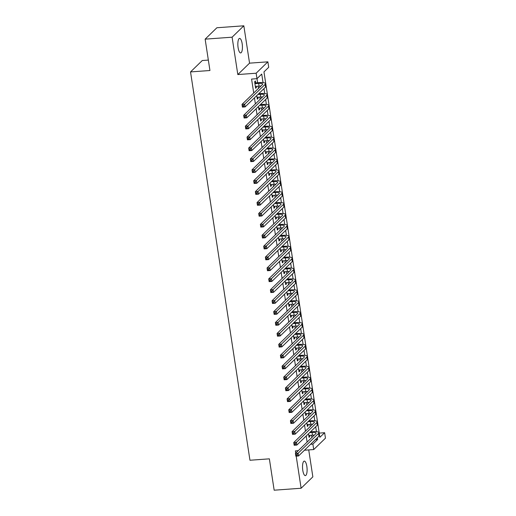 <?xml version="1.0" encoding="UTF-8"?>
<svg xmlns="http://www.w3.org/2000/svg" width="516" height="516" viewBox="0 0 516 516"><rect width="100%" height="100%" fill="white"/><g stroke="black" fill="none" stroke-linecap="round" stroke-linejoin="round"><path stroke-width="0.77" d="M306.846 466.393A7.269 2.238 85.8 0 0 304.285 461.111A7.269 2.238 85.8 0 0 302.782 470.334A7.269 2.238 85.8 0 0 305.343 475.617A7.269 2.238 85.8 0 0 306.846 466.393M242.165 43.705A7.269 2.238 85.8 0 0 239.605 38.423A7.269 2.238 85.8 0 0 238.102 47.646A7.269 2.238 85.8 0 0 240.662 52.929A7.269 2.238 85.8 0 0 242.165 43.705M319.223 433.111L324.629 432.705L325.467 438.161L313.728 449.552L312.889 444.095L317.65 439.477L317.372 437.678M208.348 60.088L202.272 60.527L190.533 71.918L249.957 460.246L269.365 458.84L274.164 490.2L301.118 488.246L312.851 476.849L308.729 449.913M190.533 71.918L209.941 70.511L205.142 39.152L216.881 27.754L243.836 25.8L232.097 37.191L237.811 74.556L256.142 73.22L267.875 61.83L268.713 67.286L263.953 71.905L319.868 437.323L324.629 432.705M237.811 74.556L249.55 63.158L243.836 25.8M249.55 63.158L267.875 61.83M319.236 433.098L263.966 71.892M205.142 39.152L232.097 37.191M308.504 433.762L309.052 437.349L309.845 436.581L309.658 435.375M306.833 422.856L307.381 426.442L308.175 425.668L307.988 424.468M305.162 411.949L305.711 415.535L306.504 414.761L306.323 413.555M303.492 401.042L304.04 404.621L304.833 403.854L304.653 402.648M301.828 390.128L302.376 393.714L303.169 392.947L302.982 391.741M300.157 379.221L300.705 382.808L301.499 382.04L301.312 380.834M298.487 368.314L299.035 371.901L299.828 371.133L299.641 369.927M296.816 357.407L297.364 360.994L298.158 360.22L297.977 359.02M295.146 346.5L295.7 350.087L296.487 349.313L296.307 348.107M293.481 335.587L294.03 339.173L294.823 338.406L294.636 337.2M291.811 324.68L292.359 328.266L293.153 327.499L292.965 326.293M290.14 313.773L290.689 317.359L291.482 316.592L291.301 315.386M288.47 302.866L289.018 306.452L289.811 305.678L289.631 304.479M286.806 291.959L287.354 295.545L288.147 294.771L287.96 293.572M285.135 281.052L285.683 284.632L286.477 283.865L286.29 282.658M283.465 270.139L284.013 273.725L284.806 272.958L284.619 271.751M281.794 259.232L282.342 262.818L283.136 262.051L282.955 260.844M280.124 248.325L280.672 251.911L281.465 251.144L281.285 249.938M278.459 237.418L279.008 241.004L279.801 240.23L279.614 239.031M276.789 226.511L277.337 230.097L278.13 229.323L277.943 228.117M275.118 215.604L275.667 219.184L276.46 218.416L276.273 217.21M273.448 204.691L273.996 208.277L274.789 207.509L274.609 206.303M271.777 193.784L272.332 197.37L273.119 196.602L272.938 195.396M270.113 182.877L270.661 186.463L271.455 185.695L271.268 184.489M268.443 171.97L268.991 175.556L269.784 174.782L269.597 173.582M266.772 161.063L267.32 164.649L268.114 163.875L267.933 162.669M265.101 150.15L265.65 153.736L266.443 152.968L266.262 151.762M263.437 139.243L263.986 142.829L264.779 142.061L264.592 140.855M261.767 128.336L262.315 131.922L263.108 131.154L262.921 129.948M260.096 117.429L260.644 121.015L261.438 120.241L261.251 119.041M258.426 106.522L258.974 110.108L259.767 109.334L259.587 108.134M256.755 95.615L257.303 99.195L258.097 98.427L257.916 97.221M263.044 82.618L261.735 74.059L256.974 78.677L251.582 79.071L253.717 93.009M254.459 97.846L255.388 103.916M256.13 108.753L257.058 114.829M257.794 119.66L258.722 125.736M259.464 130.567L260.393 136.643M261.135 141.474L262.064 147.55M262.805 152.388L263.734 158.457M264.476 163.295L265.405 169.364M266.14 174.202L267.069 180.278M267.81 185.109L268.739 191.184M269.481 196.016L270.41 202.091M271.152 206.929L272.08 212.998M272.816 217.836L273.751 223.905M274.486 228.743L275.415 234.812M276.157 239.65L277.086 245.726M277.827 250.557L278.756 256.633M279.498 261.464L280.427 267.54M281.162 272.377L282.097 278.447M282.832 283.284L283.761 289.353M284.503 294.191L285.432 300.267M286.174 305.098L287.102 311.174M287.844 316.005L288.773 322.081M289.508 326.912L290.437 332.988M291.179 337.825L292.108 343.895M292.849 348.732L293.778 354.802M294.52 359.639L295.449 365.715M296.184 370.546L297.119 376.622M297.855 381.453L298.783 387.529M299.525 392.366L300.454 398.436M301.196 403.273L302.124 409.343M302.866 414.18L303.795 420.25M304.53 425.087L305.466 431.163M306.201 435.994L307.13 442.07M311.89 437.452L311.554 435.24M311.025 431.808L310.961 431.376M310.219 426.545L309.884 424.326M309.355 420.895L309.29 420.469M308.549 415.632L308.213 413.419M307.691 409.988L307.62 409.562M306.885 404.725L306.543 402.512M306.02 399.081L305.956 398.655M305.214 393.818L304.872 391.605M304.35 388.174L304.285 387.742M303.543 382.911L303.208 380.698M302.679 377.267L302.615 376.835M301.873 372.004L301.538 369.785M301.009 366.354L300.944 365.928M300.209 361.09L299.867 358.878M299.345 355.447L299.274 355.021M298.538 350.183L298.196 347.971M297.674 344.54L297.609 344.114M296.868 339.276L296.526 337.064M296.003 333.633L295.939 333.201M295.197 328.37L294.862 326.157M294.333 322.726L294.268 322.294M293.527 317.463L293.191 315.25M292.662 311.819L292.598 311.387M291.863 306.556L291.521 304.337M290.998 300.905L290.927 300.48M290.192 295.642L289.85 293.43M289.328 289.998L289.263 289.573M288.521 284.735L288.18 282.523M287.657 279.091L287.593 278.666M286.851 273.828L286.515 271.616M285.987 268.185L285.922 267.752M285.18 262.921L284.845 260.709M284.322 257.278L284.252 256.845M283.516 252.014L283.174 249.802M282.652 246.371L282.587 245.939M281.846 241.107L281.504 238.889M280.981 235.457L280.917 235.032M280.175 230.194L279.84 227.982M279.311 224.55L279.246 224.125M278.505 219.287L278.169 217.075M277.64 213.643L277.576 213.218M276.84 208.38L276.499 206.168M275.976 202.736L275.905 202.304M275.17 197.473L274.828 195.261M274.306 191.829L274.241 191.397M273.499 186.566L273.158 184.354M272.635 180.916L272.571 180.49M271.829 175.653L271.493 173.44M270.965 170.009L270.9 169.583M270.158 164.746L269.823 162.534M269.294 159.102L269.229 158.676M268.494 153.839L268.152 151.627M267.63 148.195L267.559 147.763M266.824 142.932L266.482 140.72M265.959 137.288L265.895 136.856M265.153 132.025L264.811 129.813M264.289 126.381L264.224 125.949M263.483 121.118L263.147 118.899M262.618 115.468L262.554 115.042M261.812 110.205L261.477 107.992M260.954 104.561L260.883 104.135M260.148 99.298L259.806 97.085M259.284 93.654L259.219 93.228M258.477 88.391L258.135 86.178M257.613 82.747L256.987 78.664M255.723 82.883L255.426 80.973L254.633 81.747L255.639 88.288L256.433 87.52L256.246 86.314M298.267 450.674L295.397 450.881L295.745 453.125M296.203 456.138L301.118 488.246M304.446 450.223L313.728 449.552M310.587 444.263L312.889 444.095M256.974 78.677L256.142 73.22M316.456 431.673L315.708 426.771M314.786 420.766L314.038 415.864M313.115 409.859L312.367 404.95M311.451 398.952L310.697 394.043M309.781 388.045L309.032 383.136M308.11 377.138L307.362 372.23M306.44 366.225L305.691 361.323M304.775 355.318L304.021 350.416M303.105 344.411L302.35 339.502M301.434 333.504L300.686 328.595M299.764 322.597L299.016 317.688M298.093 311.683L297.345 306.781M296.429 300.776L295.674 295.874M294.759 289.869L294.004 284.967M293.088 278.963L292.34 274.054M291.417 268.056L290.669 263.147M289.747 257.149L288.999 252.24M288.083 246.235L287.328 241.333M286.412 235.328L285.664 230.426M284.742 224.421L283.994 219.513M283.071 213.514L282.323 208.606M281.407 202.607L280.652 197.699M279.736 191.7L278.982 186.792M278.066 180.787L277.318 175.885M276.395 169.88L275.647 164.978M274.725 158.973L273.977 154.065M273.061 148.066L272.306 143.158M271.39 137.159L270.636 132.251M269.72 126.252L268.971 121.344M268.049 115.339L267.301 110.437M266.379 104.432L265.63 99.53M264.714 93.525L263.96 88.617M315.347 439.645L317.65 439.477M255.53 87.585L256.433 87.52M257.2 98.492L258.097 98.427M258.871 109.398L259.767 109.334M260.535 120.312L261.438 120.241M262.205 131.219L263.108 131.154M263.876 142.126L264.779 142.061M265.546 153.033L266.443 152.968M267.211 163.94L268.114 163.875M268.881 174.853L269.784 174.782M270.552 185.76L271.455 185.695M272.222 196.667L273.119 196.602M273.893 207.574L274.789 207.509M275.557 218.481L276.46 218.416M277.227 229.388L278.13 229.323M278.898 240.301L279.801 240.23M280.569 251.208L281.465 251.144M282.239 262.115L283.136 262.051M283.903 273.022L284.806 272.958M285.574 283.929L286.477 283.865M287.244 294.836L288.147 294.771M288.915 305.749L289.811 305.678M290.579 316.656L291.482 316.592M292.25 327.563L293.153 327.499M293.92 338.47L294.823 338.406M295.591 349.377L296.487 349.313M297.261 360.284L298.158 360.22M298.925 371.197L299.828 371.133M300.596 382.104L301.499 382.04M302.266 393.011L303.169 392.947M303.937 403.918L304.833 403.854M305.607 414.825L306.504 414.761M307.272 425.739L308.175 425.668M308.942 436.646L309.845 436.581M255.343 86.378L259.064 86.108A5.682 1.355 171.3 0 1 260.864 86.069M254.93 83.656L258.645 83.386A5.682 1.355 171.3 0 1 262.676 84.063A5.682 1.355 171.3 0 1 262.45 84.534L242.01 104.38L244.7 104.18L265.147 84.334A8.52 2.025 -8.7 0 0 265.482 83.637A8.52 2.025 -8.7 0 0 259.438 82.612L254.82 82.947M243.604 105.457L244.7 104.18L245.119 106.909L242.423 107.109L242.01 104.38L242.694 106.631L243.771 106.554L243.604 105.457L242.526 105.541M243.771 106.554L245.119 106.909L265.566 87.062A8.52 2.025 -8.7 0 0 265.901 86.359L265.482 83.637M242.423 107.109L242.694 106.631M257.013 97.292L260.735 97.021A5.682 1.355 171.3 0 1 262.534 96.982M257.942 94.467L260.316 94.293A5.682 1.355 171.3 0 1 264.347 94.97A5.682 1.355 171.3 0 1 264.121 95.441L243.675 115.287L246.371 115.094L266.817 95.247A8.52 2.025 -8.7 0 0 267.153 94.544A8.52 2.025 -8.7 0 0 261.109 93.525L258.735 93.693M245.274 116.371L246.371 115.094L246.79 117.816L244.094 118.016L243.675 115.287L244.365 117.538L245.442 117.461L245.274 116.371L244.197 116.448M245.442 117.461L246.79 117.816L267.236 97.969A8.52 2.025 -8.7 0 0 267.572 97.272L267.153 94.544M244.094 118.016L244.365 117.538M258.684 108.199L262.405 107.928A5.682 1.355 171.3 0 1 264.205 107.889M259.613 105.374L261.986 105.2A5.682 1.355 171.3 0 1 266.017 105.883A5.682 1.355 171.3 0 1 265.792 106.348L245.345 126.194L248.041 126.001L268.488 106.154A8.52 2.025 -8.7 0 0 268.823 105.451A8.52 2.025 -8.7 0 0 262.779 104.432L260.406 104.6M246.945 127.278L248.041 126.001L248.46 128.729L245.764 128.923L245.345 126.194L246.035 128.445L247.112 128.368L246.945 127.278L245.868 127.355M247.112 128.368L248.46 128.729L268.9 108.882A8.52 2.025 -8.7 0 0 269.242 108.179L268.823 105.451M245.764 128.923L246.035 128.445M260.354 119.106L264.069 118.835A5.682 1.355 171.3 0 1 265.875 118.796M261.277 116.281L263.657 116.106A5.682 1.355 171.3 0 1 267.681 116.79A5.682 1.355 171.3 0 1 267.462 117.255L247.016 137.101L249.712 136.908L270.152 117.061A8.52 2.025 -8.7 0 0 270.494 116.358A8.52 2.025 -8.7 0 0 264.45 115.339L262.07 115.513M248.615 138.185L249.712 136.908L250.125 139.636L247.435 139.83L247.016 137.101L247.706 139.352L248.783 139.275L248.615 138.185L247.538 138.262M248.783 139.275L250.125 139.636L270.571 119.789A8.52 2.025 -8.7 0 0 270.906 119.086L270.494 116.358M247.435 139.83L247.706 139.352M262.025 130.013L265.74 129.742A5.682 1.355 171.3 0 1 267.54 129.703M262.947 127.188L265.327 127.013A5.682 1.355 171.3 0 1 269.352 127.697A5.682 1.355 171.3 0 1 269.126 128.161L248.686 148.008L251.382 147.815L271.822 127.968A8.52 2.025 -8.7 0 0 272.158 127.265A8.52 2.025 -8.7 0 0 266.114 126.246L263.74 126.42M250.286 149.092L251.382 147.815L251.795 150.543L249.099 150.737L248.686 148.008L249.37 150.259L250.454 150.182L250.286 149.092L249.202 149.169M250.454 150.182L251.795 150.543L272.242 130.696A8.52 2.025 -8.7 0 0 272.577 129.993L272.158 127.265M249.099 150.737L249.37 150.259M263.689 140.92L267.411 140.649A5.682 1.355 171.3 0 1 269.21 140.61M264.618 138.095L266.991 137.927A5.682 1.355 171.3 0 1 271.023 138.604A5.682 1.355 171.3 0 1 270.797 139.075L250.35 158.922L253.046 158.722L273.493 138.875A8.52 2.025 -8.7 0 0 273.828 138.172A8.52 2.025 -8.7 0 0 267.785 137.153L265.411 137.327M251.95 159.999L253.046 158.722L253.466 161.45L250.77 161.643L250.35 158.922L251.04 161.173L252.118 161.089L251.95 159.999L250.873 160.076M252.118 161.089L253.466 161.45L273.912 141.603A8.52 2.025 -8.7 0 0 274.248 140.9L273.828 138.172M250.77 161.643L251.04 161.173M265.359 151.827L269.081 151.562A5.682 1.355 171.3 0 1 270.881 151.517M266.288 149.001L268.662 148.834A5.682 1.355 171.3 0 1 272.693 149.511A5.682 1.355 171.3 0 1 272.467 149.982L252.021 169.829L254.717 169.629L275.163 149.782A8.52 2.025 -8.7 0 0 275.499 149.085A8.52 2.025 -8.7 0 0 269.455 148.06L267.082 148.234M253.62 170.906L254.717 169.629L255.136 172.357L252.44 172.557L252.021 169.829L252.711 172.08L253.788 172.002L253.62 170.906L252.543 170.99M253.788 172.002L255.136 172.357L275.576 152.51A8.52 2.025 -8.7 0 0 275.918 151.807L275.499 149.085M252.44 172.557L252.711 172.08M267.03 162.74L270.752 162.469A5.682 1.355 171.3 0 1 272.551 162.43M267.952 159.915L270.332 159.741A5.682 1.355 171.3 0 1 274.364 160.418A5.682 1.355 171.3 0 1 274.138 160.889L253.691 180.735L256.387 180.542L276.834 160.695A8.52 2.025 -8.7 0 0 277.169 159.992A8.52 2.025 -8.7 0 0 271.126 158.973L268.746 159.141M255.291 181.819L256.387 180.542L256.807 183.264L254.111 183.464L253.691 180.735L254.382 182.987L255.459 182.909L255.291 181.819L254.214 181.896M255.459 182.909L256.807 183.264L277.247 163.417A8.52 2.025 -8.7 0 0 277.589 162.721L277.169 159.992M254.111 183.464L254.382 182.987M268.701 173.647L272.416 173.376A5.682 1.355 171.3 0 1 274.222 173.337M269.623 170.822L272.003 170.648A5.682 1.355 171.3 0 1 276.028 171.331A5.682 1.355 171.3 0 1 275.802 171.796L255.362 191.642L258.058 191.449L278.498 171.602A8.52 2.025 -8.7 0 0 278.84 170.899A8.52 2.025 -8.7 0 0 272.796 169.88L270.416 170.048M256.962 192.726L258.058 191.449L258.471 194.177L255.775 194.371L255.362 191.642L256.052 193.893L257.129 193.816L256.962 192.726L255.884 192.803M257.129 193.816L258.471 194.177L278.917 174.331A8.52 2.025 -8.7 0 0 279.253 173.628L278.84 170.899M255.775 194.371L256.052 193.893M270.365 184.554L274.086 184.283A5.682 1.355 171.3 0 1 275.886 184.244M271.293 181.729L273.667 181.555A5.682 1.355 171.3 0 1 277.698 182.238A5.682 1.355 171.3 0 1 277.473 182.703L257.033 202.549L259.722 202.356L280.169 182.509A8.52 2.025 -8.7 0 0 280.504 181.806A8.52 2.025 -8.7 0 0 274.46 180.787L272.087 180.961M258.632 203.633L259.722 202.356L260.141 205.084L257.445 205.278L257.033 202.549L257.716 204.8L258.793 204.723L258.632 203.633L257.548 203.71M258.793 204.723L260.141 205.084L280.588 185.238A8.52 2.025 -8.7 0 0 280.923 184.535L280.504 181.806M257.445 205.278L257.716 204.8M272.035 195.461L275.757 195.19A5.682 1.355 171.3 0 1 277.556 195.151M272.964 192.636L275.338 192.462A5.682 1.355 171.3 0 1 279.369 193.145A5.682 1.355 171.3 0 1 279.143 193.61L258.697 213.456L261.393 213.263L281.839 193.416A8.52 2.025 -8.7 0 0 282.175 192.713A8.52 2.025 -8.7 0 0 276.131 191.694L273.757 191.868M260.296 214.54L261.393 213.263L261.812 215.991L259.116 216.185L258.697 213.456L259.387 215.707L260.464 215.63L260.296 214.54L259.219 214.617M260.464 215.63L261.812 215.991L282.258 196.145A8.52 2.025 -8.7 0 0 282.594 195.441L282.175 192.713M259.116 216.185L259.387 215.707M273.706 206.368L277.427 206.097A5.682 1.355 171.3 0 1 279.227 206.058M274.635 203.543L277.008 203.375A5.682 1.355 171.3 0 1 281.039 204.052A5.682 1.355 171.3 0 1 280.814 204.523L260.367 224.37L263.063 224.17L283.51 204.323A8.52 2.025 -8.7 0 0 283.845 203.626A8.52 2.025 -8.7 0 0 277.801 202.601L275.428 202.775M261.967 225.447L263.063 224.17L263.483 226.898L260.786 227.092L260.367 224.37L261.057 226.621L262.134 226.537L261.967 225.447L260.89 225.524M262.134 226.537L263.483 226.898L283.923 207.051A8.52 2.025 -8.7 0 0 284.264 206.348L283.845 203.626M260.786 227.092L261.057 226.621M275.376 217.275L279.091 217.01A5.682 1.355 171.3 0 1 280.897 216.972M276.299 214.456L278.679 214.282A5.682 1.355 171.3 0 1 282.704 214.959A5.682 1.355 171.3 0 1 282.484 215.43L262.038 235.277L264.734 235.077L285.18 215.23A8.52 2.025 -8.7 0 0 285.516 214.533A8.52 2.025 -8.7 0 0 279.472 213.508L277.092 213.682M263.637 236.36L264.734 235.077L265.153 237.805L262.457 238.005L262.038 235.277L262.728 237.528L263.805 237.45L263.637 236.36L262.56 236.438M263.805 237.45L265.153 237.805L285.593 217.958A8.52 2.025 -8.7 0 0 285.929 217.255L285.516 214.533M262.457 238.005L262.728 237.528M277.047 228.188L280.762 227.917A5.682 1.355 171.3 0 1 282.568 227.879M277.969 225.363L280.349 225.189A5.682 1.355 171.3 0 1 284.374 225.866A5.682 1.355 171.3 0 1 284.148 226.337L263.708 246.184L266.404 245.99L286.844 226.143A8.52 2.025 -8.7 0 0 287.186 225.44A8.52 2.025 -8.7 0 0 281.143 224.421L278.763 224.589M265.308 247.267L266.404 245.99L266.817 248.712L264.121 248.912L263.708 246.184L264.392 248.435L265.476 248.357L265.308 247.267L264.231 247.345M265.476 248.357L266.817 248.712L287.264 228.865A8.52 2.025 -8.7 0 0 287.599 228.169L287.186 225.44M264.121 248.912L264.392 248.435M278.711 239.095L282.433 238.824A5.682 1.355 171.3 0 1 284.232 238.785M279.64 236.27L282.013 236.096A5.682 1.355 171.3 0 1 286.045 236.78A5.682 1.355 171.3 0 1 285.819 237.244L265.379 257.091L268.068 256.897L288.515 237.05A8.52 2.025 -8.7 0 0 288.85 236.347A8.52 2.025 -8.7 0 0 282.807 235.328L280.433 235.502M266.972 258.174L268.068 256.897L268.488 259.625L265.792 259.819L265.379 257.091L266.062 259.342L267.14 259.264L266.972 258.174L265.895 258.252M267.14 259.264L268.488 259.625L288.934 239.779A8.52 2.025 -8.7 0 0 289.27 239.076L288.85 236.347M265.792 259.819L266.062 259.342M280.382 250.002L284.103 249.731A5.682 1.355 171.3 0 1 285.903 249.692M281.31 247.177L283.684 247.003A5.682 1.355 171.3 0 1 287.715 247.686A5.682 1.355 171.3 0 1 287.489 248.151L267.043 267.998L269.739 267.804L290.185 247.957A8.52 2.025 -8.7 0 0 290.521 247.254A8.52 2.025 -8.7 0 0 284.477 246.235L282.104 246.409M268.642 269.081L269.739 267.804L270.158 270.532L267.462 270.726L267.043 267.998L267.733 270.249L268.81 270.171L268.642 269.081L267.565 269.159M268.81 270.171L270.158 270.532L290.605 250.686A8.52 2.025 -8.7 0 0 290.94 249.983L290.521 247.254M267.462 270.726L267.733 270.249M282.052 260.909L285.774 260.638A5.682 1.355 171.3 0 1 287.573 260.599M282.981 258.084L285.354 257.916A5.682 1.355 171.3 0 1 289.386 258.593A5.682 1.355 171.3 0 1 289.16 259.064L268.713 278.911L271.41 278.711L291.856 258.864A8.52 2.025 -8.7 0 0 292.191 258.161A8.52 2.025 -8.7 0 0 286.148 257.142L283.774 257.316M270.313 279.988L271.41 278.711L271.829 281.439L269.133 281.633L268.713 278.911L269.404 281.156L270.481 281.078L270.313 279.988L269.236 280.065M270.481 281.078L271.829 281.439L292.269 261.593A8.52 2.025 -8.7 0 0 292.611 260.89L292.191 258.161M269.133 281.633L269.404 281.156M283.723 271.816L287.438 271.545A5.682 1.355 171.3 0 1 289.244 271.506M284.645 268.991L287.025 268.823A5.682 1.355 171.3 0 1 291.05 269.5A5.682 1.355 171.3 0 1 290.83 269.971L270.384 289.818L273.08 289.618L293.52 269.771A8.52 2.025 -8.7 0 0 293.862 269.075A8.52 2.025 -8.7 0 0 287.818 268.049L285.438 268.223M271.984 290.895L273.08 289.618L273.493 292.346L270.803 292.546L270.384 289.818L271.074 292.069L272.151 291.985L271.984 290.895L270.906 290.979M272.151 291.985L273.493 292.346L293.939 272.5A8.52 2.025 -8.7 0 0 294.275 271.797L293.862 269.075M270.803 292.546L271.074 292.069M285.393 282.729L289.108 282.458A5.682 1.355 171.3 0 1 290.908 282.42M286.315 279.904L288.696 279.73A5.682 1.355 171.3 0 1 292.72 280.407A5.682 1.355 171.3 0 1 292.495 280.878L272.055 300.725L274.751 300.531L295.191 280.685A8.52 2.025 -8.7 0 0 295.526 279.982A8.52 2.025 -8.7 0 0 289.482 278.963L287.109 279.13M273.654 301.808L274.751 300.531L275.163 303.253L272.467 303.453L272.055 300.725L272.738 302.976L273.822 302.898L273.654 301.808L272.571 301.886M273.822 302.898L275.163 303.253L295.61 283.407A8.52 2.025 -8.7 0 0 295.945 282.71L295.526 279.982M272.467 303.453L272.738 302.976M287.057 293.636L290.779 293.365A5.682 1.355 171.3 0 1 292.578 293.327M287.986 290.811L290.36 290.637A5.682 1.355 171.3 0 1 294.391 291.321A5.682 1.355 171.3 0 1 294.165 291.785L273.719 311.632L276.415 311.438L296.861 291.592A8.52 2.025 -8.7 0 0 297.197 290.889A8.52 2.025 -8.7 0 0 291.153 289.869L288.779 290.037M275.318 312.715L276.415 311.438L276.834 314.167L274.138 314.36L273.719 311.632L274.409 313.883L275.486 313.805L275.318 312.715L274.241 312.793M275.486 313.805L276.834 314.167L297.281 294.32A8.52 2.025 -8.7 0 0 297.616 293.617L297.197 290.889M274.138 314.36L274.409 313.883M288.728 304.543L292.449 304.272A5.682 1.355 171.3 0 1 294.249 304.234M289.657 301.718L292.03 301.544A5.682 1.355 171.3 0 1 296.061 302.228A5.682 1.355 171.3 0 1 295.836 302.692L275.389 322.539L278.085 322.345L298.532 302.499A8.52 2.025 -8.7 0 0 298.867 301.796A8.52 2.025 -8.7 0 0 292.824 300.776L290.45 300.951M276.989 323.622L278.085 322.345L278.505 325.074L275.808 325.267L275.389 322.539L276.079 324.79L277.156 324.712L276.989 323.622L275.912 323.7M277.156 324.712L278.505 325.074L298.945 305.227A8.52 2.025 -8.7 0 0 299.286 304.524L298.867 301.796M275.808 325.267L276.079 324.79M290.398 315.45L294.12 315.179A5.682 1.355 171.3 0 1 295.92 315.141M291.321 312.625L293.701 312.451A5.682 1.355 171.3 0 1 297.732 313.135A5.682 1.355 171.3 0 1 297.506 313.599L277.06 333.446L279.756 333.252L300.202 313.406A8.52 2.025 -8.7 0 0 300.538 312.702A8.52 2.025 -8.7 0 0 294.494 311.683L292.114 311.858M278.659 334.529L279.756 333.252L280.175 335.981L277.479 336.174L277.06 333.446L277.75 335.697L278.827 335.619L278.659 334.529L277.582 334.607M278.827 335.619L280.175 335.981L300.615 316.134A8.52 2.025 -8.7 0 0 300.957 315.431L300.538 312.702M277.479 336.174L277.75 335.697M292.069 326.357L295.784 326.086A5.682 1.355 171.3 0 1 297.59 326.048M292.991 323.532L295.371 323.364A5.682 1.355 171.3 0 1 299.396 324.042A5.682 1.355 171.3 0 1 299.17 324.512L278.73 344.359L281.426 344.159L301.866 324.312A8.52 2.025 -8.7 0 0 302.208 323.609A8.52 2.025 -8.7 0 0 296.165 322.59L293.785 322.764M280.33 345.436L281.426 344.159L281.839 346.887L279.143 347.081L278.73 344.359L279.42 346.61L280.498 346.526L280.33 345.436L279.253 345.514M280.498 346.526L281.839 346.887L302.286 327.041A8.52 2.025 -8.7 0 0 302.621 326.338L302.208 323.609M279.143 347.081L279.42 346.61M293.733 337.264L297.455 337A5.682 1.355 171.3 0 1 299.254 336.954M294.662 334.439L297.035 334.271A5.682 1.355 171.3 0 1 301.067 334.948A5.682 1.355 171.3 0 1 300.841 335.419L280.401 355.266L283.091 355.066L303.537 335.219A8.52 2.025 -8.7 0 0 303.872 334.523A8.52 2.025 -8.7 0 0 297.829 333.497L295.455 333.671M282 356.343L283.091 355.066L283.51 357.794L280.814 357.994L280.401 355.266L281.085 357.517L282.162 357.44L282 356.343L280.917 356.427M282.162 357.44L283.51 357.794L303.956 337.948A8.52 2.025 -8.7 0 0 304.292 337.245L303.872 334.523M280.814 357.994L281.085 357.517M295.404 348.177L299.125 347.907A5.682 1.355 171.3 0 1 300.925 347.868M296.332 345.352L298.706 345.178A5.682 1.355 171.3 0 1 302.737 345.855A5.682 1.355 171.3 0 1 302.511 346.326L282.065 366.173L284.761 365.979L305.208 346.133A8.52 2.025 -8.7 0 0 305.543 345.43A8.52 2.025 -8.7 0 0 299.499 344.411L297.126 344.578M283.665 367.257L284.761 365.979L285.18 368.701L282.484 368.901L282.065 366.173L282.755 368.424L283.832 368.347L283.665 367.257L282.587 367.334M283.832 368.347L285.18 368.701L305.627 348.855A8.52 2.025 -8.7 0 0 305.962 348.158L305.543 345.43M282.484 368.901L282.755 368.424M297.074 359.084L300.796 358.813A5.682 1.355 171.3 0 1 302.595 358.775M298.003 356.259L300.377 356.085A5.682 1.355 171.3 0 1 304.408 356.769A5.682 1.355 171.3 0 1 304.182 357.233L283.736 377.08L286.432 376.886L306.878 357.04A8.52 2.025 -8.7 0 0 307.214 356.337A8.52 2.025 -8.7 0 0 301.17 355.318L298.796 355.485M285.335 378.163L286.432 376.886L286.851 379.615L284.155 379.808L283.736 377.08L284.426 379.331L285.503 379.254L285.335 378.163L284.258 378.241M285.503 379.254L286.851 379.615L307.291 359.768A8.52 2.025 -8.7 0 0 307.633 359.065L307.214 356.337M284.155 379.808L284.426 379.331M298.745 369.991L302.46 369.72A5.682 1.355 171.3 0 1 304.266 369.682M299.667 367.166L302.047 366.992A5.682 1.355 171.3 0 1 306.072 367.676A5.682 1.355 171.3 0 1 305.853 368.14L285.406 387.987L288.102 387.793L308.549 367.947A8.52 2.025 -8.7 0 0 308.884 367.244A8.52 2.025 -8.7 0 0 302.84 366.225L300.46 366.399M287.006 389.07L288.102 387.793L288.521 390.522L285.825 390.715L285.406 387.987L286.096 390.238L287.173 390.161L287.006 389.07L285.929 389.148M287.173 390.161L288.521 390.522L308.961 370.675A8.52 2.025 -8.7 0 0 309.297 369.972L308.884 367.244M285.825 390.715L286.096 390.238M300.415 380.898L304.13 380.627A5.682 1.355 171.3 0 1 305.936 380.589M301.338 378.073L303.718 377.899A5.682 1.355 171.3 0 1 307.742 378.583A5.682 1.355 171.3 0 1 307.517 379.047L287.077 398.894L289.773 398.7L310.213 378.854A8.52 2.025 -8.7 0 0 310.555 378.151A8.52 2.025 -8.7 0 0 304.511 377.132L302.131 377.306M288.676 399.977L289.773 398.7L290.185 401.429L287.489 401.622L287.077 398.894L287.76 401.145L288.844 401.067L288.676 399.977L287.599 400.055M288.844 401.067L290.185 401.429L310.632 381.582A8.52 2.025 -8.7 0 0 310.967 380.879L310.555 378.151M287.489 401.622L287.76 401.145M302.079 391.805L305.801 391.534A5.682 1.355 171.3 0 1 307.601 391.496M303.008 388.98L305.382 388.812A5.682 1.355 171.3 0 1 309.413 389.49A5.682 1.355 171.3 0 1 309.187 389.961L288.747 409.807L291.437 409.607L311.883 389.761A8.52 2.025 -8.7 0 0 312.219 389.064A8.52 2.025 -8.7 0 0 306.175 388.038L303.801 388.213M290.347 410.884L291.437 409.607L291.856 412.336L289.16 412.529L288.747 409.807L289.431 412.058L290.508 411.974L290.347 410.884L289.263 410.962M290.508 411.974L291.856 412.336L312.303 392.489A8.52 2.025 -8.7 0 0 312.638 391.786L312.219 389.064M289.16 412.529L289.431 412.058M303.75 402.712L307.471 402.448A5.682 1.355 171.3 0 1 309.271 402.409M304.679 399.894L307.052 399.719A5.682 1.355 171.3 0 1 311.084 400.397A5.682 1.355 171.3 0 1 310.858 400.868L290.411 420.714L293.107 420.514L313.554 400.668A8.52 2.025 -8.7 0 0 313.889 399.971A8.52 2.025 -8.7 0 0 307.846 398.945L305.472 399.12M292.011 421.791L293.107 420.514L293.527 423.243L290.83 423.442L290.411 420.714L291.101 422.965L292.179 422.888L292.011 421.791L290.934 421.875M292.179 422.888L293.527 423.243L313.973 403.396A8.52 2.025 -8.7 0 0 314.309 402.693L313.889 399.971M290.83 423.442L291.101 422.965M305.42 413.626L309.142 413.355A5.682 1.355 171.3 0 1 310.942 413.316M306.349 410.8L308.723 410.626A5.682 1.355 171.3 0 1 312.754 411.304A5.682 1.355 171.3 0 1 312.528 411.774L292.082 431.621L294.778 431.428L315.224 411.581A8.52 2.025 -8.7 0 0 315.56 410.878A8.52 2.025 -8.7 0 0 309.516 409.859L307.143 410.027M293.681 432.705L294.778 431.428L295.197 434.15L292.501 434.349L292.082 431.621L292.772 433.872L293.849 433.795L293.681 432.705L292.604 432.782M293.849 433.795L295.197 434.15L315.637 414.303A8.52 2.025 -8.7 0 0 315.979 413.606L315.56 410.878M292.501 434.349L292.772 433.872M307.091 424.533L310.806 424.262A5.682 1.355 171.3 0 1 312.612 424.223M308.013 421.707L310.393 421.533A5.682 1.355 171.3 0 1 314.418 422.217A5.682 1.355 171.3 0 1 314.199 422.681L293.752 442.528L296.448 442.335L316.889 422.488A8.52 2.025 -8.7 0 0 317.23 421.785A8.52 2.025 -8.7 0 0 311.187 420.766L308.807 420.94M295.352 443.612L296.448 442.335L296.861 445.063L294.172 445.256L293.752 442.528L294.442 444.779L295.52 444.702L295.352 443.612L294.275 443.689M295.52 444.702L296.861 445.063L317.308 425.216A8.52 2.025 -8.7 0 0 317.643 424.513L317.23 421.785M294.172 445.256L294.442 444.779M308.762 435.44L312.477 435.169A5.682 1.355 171.3 0 1 314.276 435.13M309.684 432.614L312.064 432.44A5.682 1.355 171.3 0 1 316.089 433.124A5.682 1.355 171.3 0 1 315.863 433.588L295.423 453.435L298.119 453.242L318.559 433.395A8.52 2.025 -8.7 0 0 318.901 432.692A8.52 2.025 -8.7 0 0 312.851 431.673L310.477 431.847M297.023 454.519L298.119 453.242L298.532 455.97L295.836 456.163L295.423 453.435L296.107 455.686L297.19 455.609L297.023 454.519L295.939 454.596M297.19 455.609L298.532 455.97L318.978 436.123A8.52 2.025 -8.7 0 0 319.314 435.42L318.901 432.692M295.836 456.163L296.107 455.686M258.645 83.386L259.064 86.108M265.147 84.334L265.566 87.062M260.316 94.293L260.735 97.021M266.817 95.247L267.236 97.969M261.986 105.2L262.405 107.928M268.488 106.154L268.9 108.882M263.657 116.106L264.069 118.835M270.152 117.061L270.571 119.789M265.327 127.013L265.74 129.742M271.822 127.968L272.242 130.696M266.991 137.927L267.411 140.649M273.493 138.875L273.912 141.603M268.662 148.834L269.081 151.562M275.163 149.782L275.576 152.51M270.332 159.741L270.752 162.469M276.834 160.695L277.247 163.417M272.003 170.648L272.416 173.376M278.498 171.602L278.917 174.331M273.667 181.555L274.086 184.283M280.169 182.509L280.588 185.238M275.338 192.462L275.757 195.19M281.839 193.416L282.258 196.145M277.008 203.375L277.427 206.097M283.51 204.323L283.923 207.051M278.679 214.282L279.091 217.01M285.18 215.23L285.593 217.958M280.349 225.189L280.762 227.917M286.844 226.143L287.264 228.865M282.013 236.096L282.433 238.824M288.515 237.05L288.934 239.779M283.684 247.003L284.103 249.731M290.185 247.957L290.605 250.686M285.354 257.916L285.774 260.638M291.856 258.864L292.269 261.593M287.025 268.823L287.438 271.545M293.52 269.771L293.939 272.5M288.696 279.73L289.108 282.458M295.191 280.685L295.61 283.407M290.36 290.637L290.779 293.365M296.861 291.592L297.281 294.32M292.03 301.544L292.449 304.272M298.532 302.499L298.945 305.227M293.701 312.451L294.12 315.179M300.202 313.406L300.615 316.134M295.371 323.364L295.784 326.086M301.866 324.312L302.286 327.041M297.035 334.271L297.455 337M303.537 335.219L303.956 337.948M298.706 345.178L299.125 347.907M305.208 346.133L305.627 348.855M300.377 356.085L300.796 358.813M306.878 357.04L307.291 359.768M302.047 366.992L302.46 369.72M308.549 367.947L308.961 370.675M303.718 377.899L304.13 380.627M310.213 378.854L310.632 381.582M305.382 388.812L305.801 391.534M311.883 389.761L312.303 392.489M307.052 399.719L307.471 402.448M313.554 400.668L313.973 403.396M308.723 410.626L309.142 413.355M315.224 411.581L315.637 414.303M310.393 421.533L310.806 424.262M316.889 422.488L317.308 425.216M312.064 432.44L312.477 435.169M318.559 433.395L318.978 436.123"/></g></svg>
